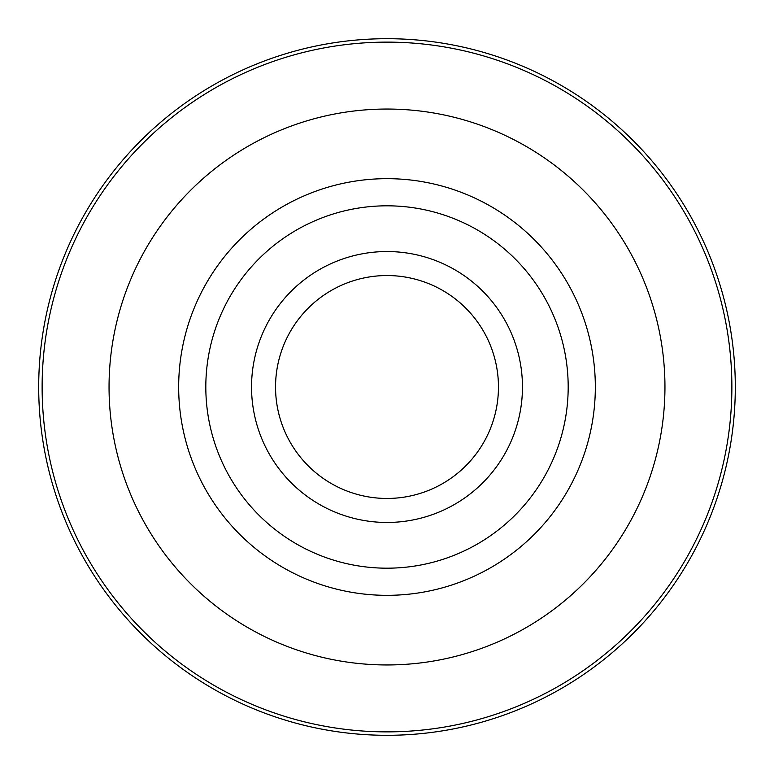 <?xml version="1.0" encoding="UTF-8"?>
<svg xmlns="http://www.w3.org/2000/svg" width="774" height="774" viewBox="0 0 774 774"><rect width="100%" height="100%" fill="white"/><g stroke="black" fill="none" stroke-linecap="round" stroke-linejoin="round"><path stroke-width="1.16" d="M477.558 322.023A111.456 111.456 0 0 1 477.558 451.977M387 275.544A111.456 111.456 0 0 1 498.456 387A111.456 111.456 0 0 1 387 498.456A111.456 111.456 0 0 1 275.544 387A111.456 111.456 0 0 1 387 275.544M387 38.7A348.3 348.3 0 0 1 735.3 387A348.3 348.3 0 0 1 387 735.3A348.3 348.3 0 0 1 38.7 387A348.3 348.3 0 0 1 387 38.7M205.816 387A181.184 181.184 0 0 1 387 205.816A181.184 181.184 0 0 1 568.184 387A181.184 181.184 0 0 1 387 568.184A181.184 181.184 0 0 1 205.816 387M296.442 451.977A111.456 111.456 0 0 1 296.442 322.023M387 251.54A135.46 135.46 0 0 1 522.46 387A135.46 135.46 0 0 1 387 522.46A135.46 135.46 0 0 1 251.54 387A135.46 135.46 0 0 1 387 251.54M387 42.125A344.875 344.875 0 0 1 731.875 387A344.875 344.875 0 0 1 387 731.875A344.875 344.875 0 0 1 42.125 387A344.875 344.875 0 0 1 387 42.125M387 109.047A277.953 277.953 0 0 1 664.953 387A277.953 277.953 0 0 1 387 664.953A277.953 277.953 0 0 1 109.047 387A277.953 277.953 0 0 1 387 109.047M387 178.668A208.332 208.332 0 0 1 595.332 387A208.332 208.332 0 0 1 387 595.332A208.332 208.332 0 0 1 178.668 387A208.332 208.332 0 0 1 387 178.668"/></g></svg>
